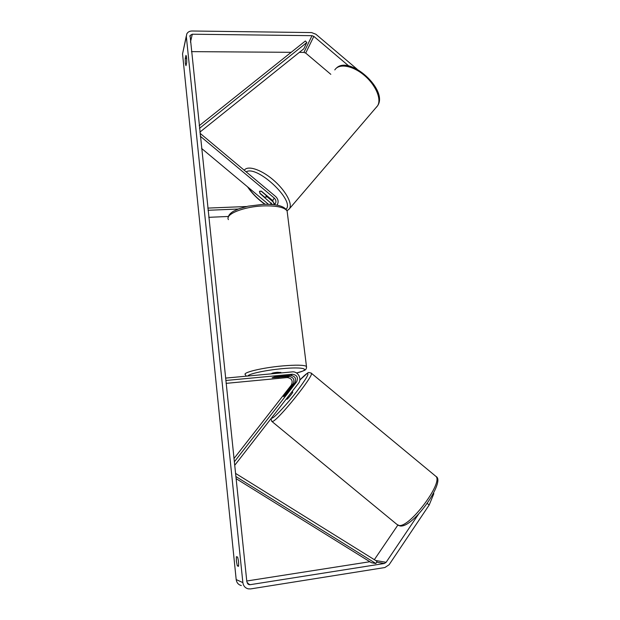 <?xml version="1.0" encoding="UTF-8"?>
<svg xmlns="http://www.w3.org/2000/svg" width="620" height="620" viewBox="0 0 620 620"><rect width="100%" height="100%" fill="white"/><g stroke="black" fill="none" stroke-linecap="round" stroke-linejoin="round"><path stroke-width="0.93" d="M272.498 204.522L260.168 193.665L259.478 191.324L261.524 191.247L272.707 200.593L274.311 204.716L274.831 204.274C276.45 202.182 276.264 200.113 274.257 198.059L272.707 200.593M274.342 203.538L272.606 201.392L266.383 196.191M200.066 134.075L200.477 133.641L275.621 196.501C278.365 199.19 278.837 202.066 277.047 205.135M200.283 136.199L274.257 198.059M228.424 216.465L208.762 217.326M246.59 206.514L207.801 208.095M238.196 209.033L208.026 210.281M259.478 191.324L261.051 191.076L265.957 195.176L266.337 197.02L264.74 197.261L259.865 193.192L259.478 191.317M201.562 148.405L268.445 204.29M284.045 395.614L283.728 396.599L285.665 394.692L294.81 382.966C296.608 378.688 295.228 376.162 290.664 375.379L274.792 376.875L272.149 377.766L289.021 376.441C293.547 377.216 294.911 379.727 293.128 383.974L284.076 395.637M233.965 458.568L291.369 385.02C293.144 380.812 291.788 378.324 287.293 377.557L226.106 383.362M234.569 464.357L235.112 464.806L298.437 383.369C302.242 378.913 297.957 371.086 292.16 371.899L225.564 378.107M234.313 461.861L296.624 381.874C298.437 377.565 297.042 375.015 292.446 374.224L225.812 380.486M235.112 464.806L234.631 464.946M289.346 389.391L283.549 396.599L285.239 395.165L289.346 389.391M286.355 398.908L286.959 399.272C287.936 398.861 293.043 392.499 292.756 392.057L292.702 392.01M238.63 565.688L237.321 565.882L236.391 561.131L236.375 556.69L237.576 557.054C238.506 560.341 238.824 563.433 238.529 566.323L237.321 565.882M185.333 63.256L185.969 65.674L186.69 62.597C186.798 58.722 186.558 56.312 185.969 55.366L185.233 58.489L185.333 63.256M348.742 65.96L313.844 36.386L312.015 35.681L192.285 34.216L190.069 35.48L246.861 581.986L249.186 584.668L250.185 584.683L384.299 563.503L386.121 562.309L418.624 514.027M186.302 36.038L182.543 53.901L236.189 579.568C236.677 582.746 238.382 584.745 241.304 585.551M357.112 69.192L315.859 34.224L311.589 32.581L191.944 31C189.495 31.054 187.767 32.046 186.752 33.984L186.333 36.557L242.87 582.614C243.381 585.931 245.163 588.008 248.209 588.853L250.627 588.915L384.857 567.54L389.096 564.75L429.18 505.006L427.289 503.44M433.504 493.381L433.837 493.652L429.18 505.006M374.348 559.682L397.784 525.179M330.817 74.338L305.699 53.08L303.924 52.413L299.336 52.382M291.168 52.32L191.448 51.631M246.76 581.002L369.853 561.728M186.651 58.497L185.233 58.489M271.684 373.806L271.661 373.612C271.777 373.155 273.629 372.713 277.225 372.31L280.868 372.496M280.666 376.379L281.341 376.518L279.295 377.301L272.149 377.766L274.172 376.991L280.666 376.317M199.865 132.145L303.808 48.794L306.807 42.532L305.358 40.998L199.19 125.736M306.807 42.532L199.47 128.371M235.84 476.493L375.898 563.526L371.434 562.704L236.065 478.617M375.898 563.526L377.014 561.34L235.515 473.362M271.265 202.942L270.39 204.368M293.128 383.974L291.369 385.02M289.021 376.441L287.293 377.557M292.446 374.224L290.664 375.379M296.624 381.874L294.81 382.966M434.984 475.61L436.054 476.493C443.106 483.089 409.712 527.589 399.079 525.496L396.846 524.35L272.095 421.615M271.064 418.57L271.7 421.298L272.715 421.437C278.651 419.608 313.712 375.937 311.442 373.302L311.116 372.992M299.809 380.091L306.822 373.713C309.985 372.488 306.489 378.595 296.337 392.042C286.835 404.318 275.365 416.733 272.335 418.097L271.436 418.097M242.87 582.614L236.189 579.568M186.333 36.557L182.543 53.901M386.121 562.309L375.673 560.503M384.299 563.503L376.611 562.131M250.185 584.683L247.372 583.428M192.285 34.216L190.456 42.137M312.015 35.681L303.924 52.413M313.844 36.386L305.699 53.08M376.41 107.275L377.588 105.772C381.796 99.184 375.704 84.862 364.118 75.206C352.586 65.456 338.9 63.201 334.808 69.913M244.28 170.283C247.434 165.16 260.671 169.275 272.808 179.529C284.983 189.72 292.617 203.135 289.641 208.374L288.533 209.738M286.115 209.242L286.332 208.956C294.593 200.028 256.641 164.773 246.194 171.88M248.093 187.286C252.464 193.68 258.168 199.346 265.19 204.274M287.354 212.97L287.106 210.978C284.534 207.305 276.706 205.615 263.616 205.902C244.017 206.499 224.758 214.249 228.408 219.62M246.287 376.177L245.373 374.72C241.955 372.604 262.345 367.675 282.612 365.916C296.143 364.793 304.087 364.955 306.466 366.404L306.575 367.28M228.183 217.597C228.392 215.342 230.19 213.203 233.585 211.195L238.731 208.831L248.093 206.181L263.066 204.337C276.784 203.957 284.797 206.165 287.106 210.978L306.466 366.404C306.505 368.233 306.195 369.264 305.544 369.505C305.629 370.109 302.63 371.272 296.531 372.984C311.798 369.373 304.25 366.567 282.379 368.66C265.887 370.125 248.411 373.899 247.775 376.038M397.792 525.187L400.21 525.985M299.809 380.076C300.413 379.417 304.784 374.899 307.163 373.364M292.105 391.514L292.756 392.057M307.652 373.07C307.993 372.271 309.256 372.349 311.442 373.302L436.054 476.493C445.857 481.066 413.78 527.465 400.435 526M249.186 584.668L248.054 584.156M190.069 35.48L189.867 36.355M287.037 210.777L289.238 208.963L377.588 105.772C388.717 90.055 349.486 54.754 336.319 68.169M266.337 197.02L267.22 196.005M247.519 186.814C251.976 193.393 257.773 199.214 264.903 204.282M280.922 372.946L280.852 372.364"/></g></svg>
